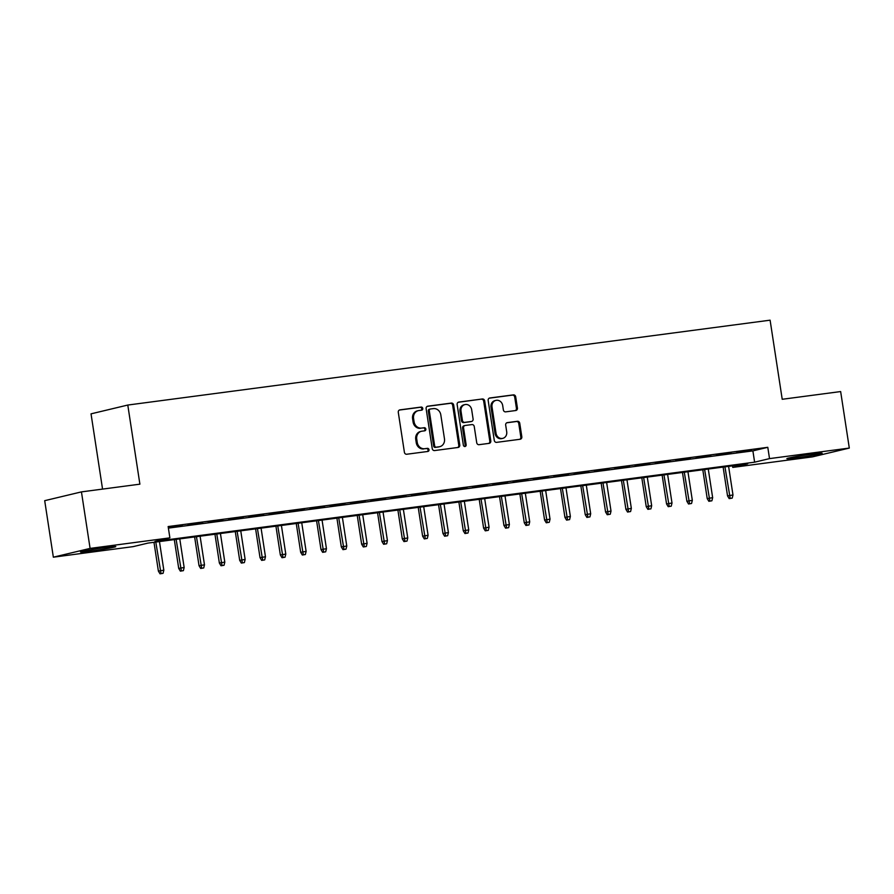 <?xml version="1.0" encoding="UTF-8"?>
<svg xmlns="http://www.w3.org/2000/svg" width="894" height="894" viewBox="0 0 894 894"><rect width="100%" height="100%" fill="white"/><g stroke="black" fill="none" stroke-linecap="round" stroke-linejoin="round"><path stroke-width="1.34" d="M422.773 408.435A1.576 1.408 76.6 0 0 421.141 407.072L399.942 409.865A2.246 2.011 76.6 0 0 398.288 412.346L404.401 452.286A2.246 2.011 76.6 0 0 406.736 454.241L427.935 451.448A1.576 1.408 76.6 0 0 427.455 448.341L424.717 448.699A7.186 6.437 76.6 0 1 417.241 442.441L416.738 439.11A7.186 6.437 76.6 0 1 421.443 431.277A7.186 6.437 76.6 0 1 422.035 431.165L424.773 430.807A1.576 1.408 76.6 0 0 424.304 427.701L421.555 428.07A7.186 6.437 76.6 0 1 414.09 421.812L413.576 418.481A7.186 6.437 76.6 0 1 418.291 410.648A7.186 6.437 76.6 0 1 418.873 410.536L421.622 410.178A1.576 1.408 76.6 0 0 422.773 408.435M421.108 410.245A1.576 1.408 76.6 0 0 420.146 407.306L399.361 410.055M427.421 451.504A1.576 1.408 76.6 0 0 426.46 448.576L424.717 448.699M424.27 430.874A1.576 1.408 76.6 0 0 423.309 427.935L421.555 428.07M796.755 457.806A17.846 0.738 -8.7 0 1 786.854 458.656A17.846 0.738 -8.7 0 1 812.244 454.107A17.846 0.738 -8.7 0 1 822.145 453.258A17.846 0.738 -8.7 0 1 796.755 457.806M90.395 551.151A17.846 0.738 -8.7 0 1 80.505 552A17.846 0.738 -8.7 0 1 105.894 547.452A17.846 0.738 -8.7 0 1 115.795 546.603A17.846 0.738 -8.7 0 1 90.395 551.151M515.76 410.525A2.246 2.011 76.6 0 0 517.425 408.044L515.704 396.835A2.246 2.011 76.6 0 0 513.368 394.88L489.823 397.986A2.246 2.011 76.6 0 0 488.169 400.478L494.281 440.407A2.246 2.011 76.6 0 0 496.617 442.362L520.163 439.256A2.246 2.011 76.6 0 0 521.817 436.775L519.749 423.242A2.246 2.011 76.6 0 0 517.414 421.286L507.334 422.616A2.246 2.011 76.6 0 0 505.68 425.097L506.708 431.813A6.012 5.375 76.6 0 1 502.763 438.362A6.012 5.375 76.6 0 1 496.036 433.221L492.013 406.926A6.012 5.375 76.6 0 1 495.946 400.378A6.012 5.375 76.6 0 1 502.685 405.518L503.356 409.899A2.246 2.011 76.6 0 0 505.691 411.855L515.76 410.525M53.349 557.186L44.7 500.674L81.443 491.89L139.889 484.168L127.786 405.049L770.103 320.175L782.216 399.283L840.651 391.561L849.3 448.073L812.557 456.856L732.767 467.406L747.663 463.841L148.024 543.083L133.128 546.636L53.349 557.186L90.093 548.402L169.882 537.853L154.975 541.418L754.614 462.176L769.522 458.611L849.3 448.073M81.443 491.89L90.093 548.402M168.385 528.119L752.893 450.878L767.79 447.313L168.15 526.555L169.882 537.853M767.79 447.313L769.522 458.611M453.66 405.038A2.246 2.011 76.6 0 0 451.325 403.082L427.779 406.189A2.246 2.011 76.6 0 0 426.125 408.67L432.238 448.609A2.246 2.011 76.6 0 0 434.562 450.565L458.108 447.458A2.246 2.011 76.6 0 0 459.762 444.977L453.66 405.038L452.666 405.273A2.246 2.011 76.6 0 0 450.33 403.317L427.187 406.379M458.801 402.088L482.347 398.981A2.246 2.011 76.6 0 1 484.682 400.937L490.795 440.876A2.246 2.011 76.6 0 1 489.141 443.357L479.061 444.687A2.246 2.011 76.6 0 1 476.726 442.731L474.245 426.539A2.246 2.011 76.6 0 0 471.909 424.583L465.226 425.466A2.246 2.011 76.6 0 0 463.573 427.947L466.154 444.81A1.576 1.408 76.6 0 1 463.36 445.178L457.147 404.569A2.246 2.011 76.6 0 1 458.801 402.088L458.443 402.177M168.307 527.572L182.287 525.46L168.295 527.494M202.614 522.766L187.941 524.968L202.614 522.766M222.941 520.084L208.268 522.286L222.941 520.084M243.269 517.391L228.596 519.604L243.269 517.391M263.596 514.709L248.923 516.911L263.596 514.709M283.923 512.027L269.25 514.229L283.923 512.027M304.251 509.334L289.578 511.547L304.251 509.334M324.578 506.652L309.894 508.854L324.578 506.652M344.905 503.97L330.221 506.172L344.905 503.97M365.233 501.277L350.549 503.49L365.233 501.277M385.56 498.595L370.876 500.796L385.56 498.595M405.887 495.902L391.203 498.114L405.887 495.902M426.214 493.22L411.531 495.421L426.214 493.22M446.542 490.538L431.858 492.739L446.542 490.538M466.869 487.845L452.185 490.057L466.869 487.845M487.196 485.163L472.513 487.364L487.196 485.163M507.524 482.481L492.84 484.682L507.524 482.481M527.851 479.787L513.167 482L527.851 479.787M548.167 477.105L533.494 479.307L548.167 477.105M568.495 474.423L553.822 476.625L568.495 474.423M588.822 471.73L574.149 473.943L588.822 471.73M609.149 469.048L594.476 471.25L609.149 469.048M629.477 466.355L614.804 468.568L629.477 466.355M649.804 463.673L635.131 465.875L649.804 463.673M670.131 460.991L655.458 463.193L670.131 460.991M690.459 458.298L675.786 460.511L690.459 458.298M710.786 455.616L696.113 457.817L710.786 455.616M731.113 452.934L716.429 455.135L731.113 452.934M736.757 452.453L751.441 450.241L736.757 452.453M127.786 405.049L91.032 413.844L102.553 489.096M732.532 465.841L732.767 467.406M752.893 450.878L754.614 462.176M418.291 410.648L417.297 410.882A7.186 6.437 76.6 0 0 412.581 418.716L413.576 418.481M420.56 428.304A7.186 6.437 76.6 0 1 413.095 422.046L412.581 418.716M421.443 431.277L420.448 431.511A7.186 6.437 76.6 0 0 415.744 439.356L416.738 439.11M423.722 448.933A7.186 6.437 76.6 0 1 416.246 442.675L415.744 439.356M457.706 447.503A2.246 2.011 76.6 0 0 458.778 445.212L452.666 405.273M430.45 409.005A1.576 1.408 76.6 0 0 429.288 410.748L434.652 445.804A1.576 1.408 76.6 0 0 436.283 447.168L439.177 446.788A7.186 6.437 76.6 0 0 439.77 446.676A7.186 6.437 76.6 0 0 444.474 438.842L440.809 414.883A7.186 6.437 76.6 0 0 433.344 408.625L430.45 409.005M430.193 409.072L429.455 409.24A1.576 1.408 76.6 0 0 428.293 410.983L429.288 410.748M439.77 446.676L438.775 446.911A7.186 6.437 76.6 0 1 438.183 447.022L435.289 447.402A1.576 1.408 76.6 0 1 433.657 446.039L428.293 410.983M458.22 402.278L482.347 398.981M488.727 443.413A2.246 2.011 76.6 0 0 489.8 441.111L483.688 401.171A2.246 2.011 76.6 0 0 481.352 399.216M464.232 425.7A2.246 2.011 76.6 0 0 462.578 428.181L465.159 445.044L466.154 444.81M464.601 446.531A1.576 1.408 76.6 0 0 465.159 445.044M471.674 409.731A6.012 5.375 76.6 0 0 464.936 404.591A6.012 5.375 76.6 0 0 461.002 411.139L462.421 420.403A2.246 2.011 76.6 0 0 464.757 422.359L471.44 421.476A2.246 2.011 76.6 0 0 473.094 418.995L471.674 409.731M464.936 404.591L463.952 404.826A6.012 5.375 76.6 0 0 460.008 411.374L461.002 411.139M470.803 421.622A2.246 2.011 76.6 0 1 470.445 421.711L463.762 422.594A2.246 2.011 76.6 0 1 461.427 420.638L460.008 411.374M495.946 400.378L494.952 400.613A6.012 5.375 76.6 0 0 491.018 407.161L492.013 406.926M502.763 438.362L501.769 438.596A6.012 5.375 76.6 0 1 495.041 433.456L491.018 407.161M519.76 439.312A2.246 2.011 76.6 0 0 520.822 437.01L518.755 423.477A2.246 2.011 76.6 0 0 516.419 421.521L506.753 422.795M515.357 410.581A2.246 2.011 76.6 0 0 516.43 408.279L514.709 397.07A2.246 2.011 76.6 0 0 512.374 395.114L489.241 398.176M160.037 573.825L163.066 573.322L160.037 573.825L158.383 571.087L163.825 570.182L159.456 541.574M161.032 573.59L155.791 542.055M158.383 571.087L153.98 542.289M163.825 570.182L163.066 573.322M180.364 571.143L183.393 570.64L180.364 571.143L178.711 568.405L184.153 567.5L179.772 538.881M181.359 570.908L176.118 539.361M178.711 568.405L174.308 539.607M184.153 567.5L183.393 570.64M200.692 568.461L203.72 567.947L200.692 568.461L199.038 565.723L204.48 564.807L200.1 536.199M201.686 568.215L196.445 536.679M199.038 565.723L194.624 536.925M204.48 564.807L203.72 567.947M221.019 565.768L224.048 565.265L221.019 565.768L219.365 563.03L224.807 562.125L220.427 533.506M222.014 565.533L216.773 533.997M219.365 563.03L214.951 534.232M224.807 562.125L224.048 565.265M241.346 563.086L244.375 562.583L241.346 563.086L239.693 560.348L245.135 559.432L240.754 530.824M242.341 562.851L237.1 531.304M239.693 560.348L235.278 531.55M245.135 559.432L244.375 562.583M261.674 560.393L264.702 559.89L261.674 560.393L260.02 557.666L265.462 556.75L261.082 528.142M262.668 560.158L257.427 528.622M260.02 557.666L255.606 528.868M265.462 556.75L264.702 559.89M282.001 557.711L285.03 557.208L282.001 557.711L280.347 554.973L285.789 554.068L281.409 525.448M282.996 557.476L277.755 525.94M280.347 554.973L275.933 526.175M285.789 554.068L285.03 557.208M302.328 555.029L305.357 554.515L302.328 555.029L300.675 552.291L306.117 551.374L301.736 522.766M303.323 554.783L298.082 523.247M300.675 552.291L296.26 523.493M306.117 551.374L305.357 554.515M322.656 552.336L325.684 551.833L322.656 552.336L321.002 549.598L326.444 548.692L322.063 520.084M323.65 552.101L318.409 520.565M321.002 549.598L316.588 520.8M326.444 548.692L325.684 551.833M342.983 549.654L346.012 549.151L342.983 549.654L341.318 546.916L346.771 546.01L342.391 517.391M343.978 549.419L338.737 517.883M341.318 546.916L336.915 518.118M346.771 546.01L346.012 549.151M363.31 546.972L366.339 546.457L363.31 546.972L361.645 544.234L367.099 543.317L362.718 514.709M364.305 546.726L359.064 515.19M361.645 544.234L357.242 515.436M367.099 543.317L366.339 546.457M383.638 544.278L386.666 543.775L383.638 544.278L381.973 541.54L387.426 540.635L383.045 512.027M384.632 544.044L379.391 512.508M381.973 541.54L377.57 512.743M387.426 540.635L386.666 543.775M403.965 541.596L406.993 541.093L403.965 541.596L402.3 538.858L407.753 537.953L403.373 509.334M404.96 541.362L399.719 509.815M402.3 538.858L397.897 510.061M407.753 537.953L406.993 541.093M424.292 538.903L427.321 538.4L424.292 538.903L422.627 536.177L428.081 535.26L423.7 506.652M425.287 538.669L420.035 507.133M422.627 536.177L418.224 507.379M428.081 535.26L427.321 538.4M444.62 536.221L447.648 535.718L444.62 536.221L442.955 533.483L448.408 532.578L444.027 503.959M445.614 535.987L440.362 504.451M442.955 533.483L438.552 504.685M448.408 532.578L447.648 535.718M464.947 533.539L467.975 533.025L464.947 533.539L463.282 530.801L468.735 529.885L464.355 501.277M465.942 533.305L460.689 501.757M463.282 530.801L458.879 502.003M468.735 529.885L467.975 533.025M485.274 530.846L488.292 530.343L485.274 530.846L483.609 528.119L489.063 527.203L484.682 498.595M486.269 530.611L481.017 499.075M483.609 528.119L479.206 499.31M489.063 527.203L488.292 530.343M505.602 528.164L508.619 527.661L505.602 528.164L503.937 525.426L509.379 524.521L505.009 495.902M506.596 527.929L501.344 496.393M503.937 525.426L499.534 496.628M509.379 524.521L508.619 527.661M525.929 525.482L528.946 524.968L525.929 525.482L524.264 522.744L529.706 521.828L525.337 493.22M526.912 525.236L521.671 493.7M524.264 522.744L519.861 493.946M529.706 521.828L528.946 524.968M546.256 522.789L549.274 522.286L546.256 522.789L544.591 520.051L550.034 519.146L545.664 490.538M547.24 522.554L541.999 491.018M544.591 520.051L540.188 491.253M550.034 519.146L549.274 522.286M566.572 520.107L569.601 519.604L566.572 520.107L564.919 517.369L570.361 516.464L565.991 487.845M567.567 519.872L562.326 488.336M564.919 517.369L560.516 488.571M570.361 516.464L569.601 519.604M586.9 517.425L589.928 516.911L586.9 517.425L585.246 514.687L590.688 513.771L586.308 485.163M587.894 517.179L582.653 485.643M585.246 514.687L580.843 485.889M590.688 513.771L589.928 516.911M607.227 514.732L610.256 514.229L607.227 514.732L605.573 511.994L611.015 511.089L606.635 482.481M608.222 514.497L602.981 482.961M605.573 511.994L601.159 483.196M611.015 511.089L610.256 514.229M627.554 512.05L630.583 511.547L627.554 512.05L625.901 509.312L631.343 508.395L626.962 479.787M628.549 511.815L623.308 480.268M625.901 509.312L621.486 480.514M631.343 508.395L630.583 511.547M647.882 509.356L650.91 508.854L647.882 509.356L646.228 506.63L651.67 505.713L647.29 477.105M648.876 509.122L643.635 477.586M646.228 506.63L641.814 477.832M651.67 505.713L650.91 508.854M668.209 506.674L671.238 506.172L668.209 506.674L666.555 503.937L671.997 503.031L667.617 474.412M669.204 506.44L663.963 474.904M666.555 503.937L662.141 475.139M671.997 503.031L671.238 506.172M688.536 503.992L691.565 503.478L688.536 503.992L686.883 501.255L692.325 500.338L687.944 471.73M689.531 503.747L684.29 472.211M686.883 501.255L682.468 472.457M692.325 500.338L691.565 503.478M708.864 501.299L711.892 500.796L708.864 501.299L707.21 498.573L712.652 497.656L708.271 469.048M709.858 501.065L704.617 469.529M707.21 498.573L702.796 469.763M712.652 497.656L711.892 500.796M729.191 498.617L732.22 498.114L729.191 498.617L727.537 495.879L732.979 494.974L728.599 466.355M730.186 498.383L724.945 466.847M727.537 495.879L723.123 467.081M732.979 494.974L732.22 498.114M420.146 407.306L421.141 407.072M426.46 448.576L427.455 448.341M423.309 427.935L424.304 427.701M413.095 422.046L414.09 421.812M416.246 442.675L417.241 442.441M458.778 445.212L459.762 444.977M450.33 403.317L451.325 403.082M433.657 446.039L434.652 445.804M435.289 447.402L436.283 447.168M438.183 447.022L439.177 446.788M483.688 401.171L484.682 400.937M489.8 441.111L490.795 440.876M462.578 428.181L463.573 427.947M461.427 420.638L462.421 420.403M463.762 422.594L464.757 422.359M470.445 421.711L471.44 421.476M495.041 433.456L496.036 433.221M516.419 421.521L517.414 421.286M518.755 423.477L519.749 423.242M520.822 437.01L521.817 436.775M512.374 395.114L513.368 394.88M514.709 397.07L515.704 396.835M516.43 408.279L517.425 408.044M429.321 409.273L430.316 409.027M464.053 425.734L465.048 425.499M470.624 421.677L471.619 421.443"/></g></svg>
